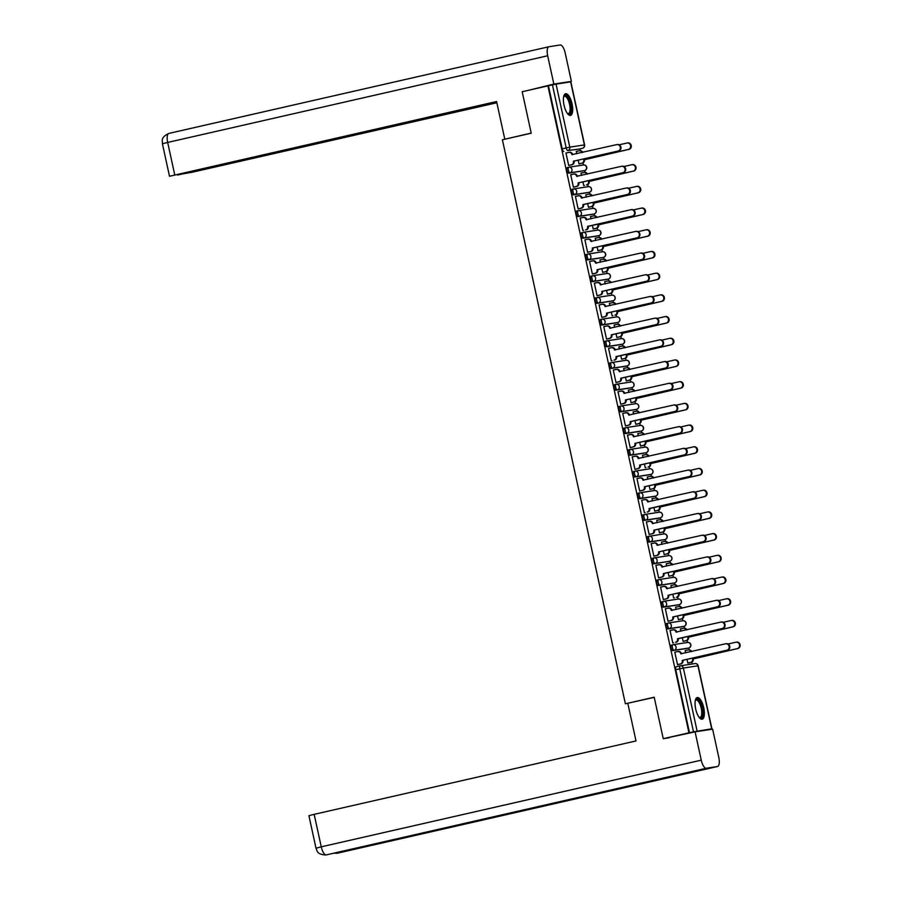 <?xml version="1.0" encoding="UTF-8"?>
<svg xmlns="http://www.w3.org/2000/svg" width="900" height="900" viewBox="0 0 900 900"><rect width="100%" height="100%" fill="white"/><g stroke="black" fill="none" stroke-linecap="round" stroke-linejoin="round"><path stroke-width="1.35" d="M671.411 645.064L671.434 645.064A2.846 1.046 77.2 0 0 671.411 645.064A2.846 1.046 77.2 0 0 671.006 648A2.846 1.046 77.2 0 0 672.649 650.621L674.066 650.306A2.846 1.046 -102.8 0 1 672.435 647.674A2.846 1.046 -102.8 0 1 672.829 644.738A2.846 1.046 -102.8 0 1 672.851 644.738A2.846 2.655 81.2 0 1 676.046 646.931A2.846 2.655 -98.8 0 1 674.066 650.306L688.669 648.045A2.846 2.655 -98.8 0 0 687.634 642.454A2.846 2.655 -98.8 0 0 687.454 642.488M666.675 623.363L666.697 623.351A2.846 1.046 77.2 0 0 666.675 623.363A2.846 1.046 77.2 0 0 666.281 626.299A2.846 1.046 77.2 0 0 667.913 628.92L669.341 628.594A2.846 1.046 -102.8 0 1 667.699 625.972A2.846 1.046 -102.8 0 1 668.092 623.036A2.846 1.046 -102.8 0 1 668.126 623.036A2.846 2.655 81.2 0 1 671.321 625.23A2.846 2.655 -98.8 0 1 669.341 628.594L683.944 626.344A2.846 1.046 -102.8 0 1 683.944 626.344A2.846 2.655 -98.8 0 0 682.898 620.752A2.846 2.655 -98.8 0 0 682.729 620.786M661.939 601.661L661.972 601.65A2.846 1.046 77.2 0 0 661.939 601.661A2.846 1.046 77.2 0 0 661.545 604.597A2.846 1.046 77.2 0 0 663.188 607.219L664.605 606.893A2.846 1.046 -102.8 0 1 662.962 604.271A2.846 1.046 -102.8 0 1 663.367 601.335A2.846 1.046 -102.8 0 1 663.39 601.324A2.846 2.655 81.2 0 1 666.585 603.518A2.846 2.655 -98.8 0 1 664.605 606.893L679.207 604.643A2.846 1.046 -102.8 0 1 679.207 604.643A2.846 2.655 -98.8 0 0 678.161 599.04A2.846 2.655 -98.8 0 0 677.992 599.074M657.214 579.949L657.236 579.949A2.846 1.046 77.2 0 0 657.214 579.949A2.846 1.046 77.2 0 0 656.809 582.885A2.846 1.046 77.2 0 0 658.451 585.518L659.869 585.191A2.846 1.046 -102.8 0 1 658.238 582.57A2.846 1.046 -102.8 0 1 658.631 579.634A2.846 1.046 -102.8 0 1 658.665 579.623A2.846 2.655 81.2 0 1 661.849 581.816A2.846 2.655 -98.8 0 1 659.869 585.191L674.471 582.941A2.846 1.046 -102.8 0 1 674.471 582.941A2.846 2.655 -98.8 0 0 673.436 577.339A2.846 2.655 -98.8 0 0 673.256 577.373M653.873 557.933L652.511 558.248A2.846 1.046 77.2 0 0 652.477 558.248A2.846 1.046 77.2 0 0 652.084 561.184A2.846 1.046 77.2 0 0 653.715 563.805L655.144 563.49A2.846 1.046 -102.8 0 1 653.501 560.858A2.846 1.046 -102.8 0 1 653.906 557.921A2.846 1.046 -102.8 0 1 653.929 557.921A2.846 2.655 81.2 0 1 657.124 560.115A2.846 2.655 -98.8 0 1 655.144 563.49L669.746 561.24A2.846 2.655 -98.8 0 0 668.7 555.637A2.846 2.655 -98.8 0 0 668.531 555.671M649.148 536.231L647.775 536.546A2.846 1.046 77.2 0 0 647.741 536.546A2.846 1.046 77.2 0 0 647.347 539.483A2.846 1.046 77.2 0 0 648.99 542.104L650.408 541.778A2.846 1.046 -102.8 0 1 648.765 539.156A2.846 1.046 -102.8 0 1 649.17 536.22A2.846 1.046 -102.8 0 1 649.192 536.22A2.846 2.655 81.2 0 1 652.387 538.414A2.846 2.655 -98.8 0 1 650.408 541.778L665.01 539.528A2.846 2.655 -98.8 0 0 663.964 533.936A2.846 2.655 -98.8 0 0 663.795 533.97M644.411 514.53L643.039 514.834A2.846 1.046 77.2 0 0 643.016 514.845A2.846 1.046 77.2 0 0 642.611 517.781A2.846 1.046 77.2 0 0 644.254 520.403L645.671 520.076A2.846 1.046 -102.8 0 1 644.04 517.455A2.846 1.046 -102.8 0 1 644.434 514.519A2.846 1.046 -102.8 0 1 644.467 514.507A2.846 2.655 81.2 0 1 647.651 516.701A2.846 2.655 -98.8 0 1 645.671 520.076L660.274 517.826A2.846 2.655 -98.8 0 0 659.239 512.224A2.846 2.655 -98.8 0 0 659.059 512.257M639.675 492.817L638.314 493.132A2.846 1.046 77.2 0 0 638.28 493.144A2.846 1.046 77.2 0 0 637.886 496.08A2.846 1.046 77.2 0 0 639.518 498.701L640.946 498.375A2.846 1.046 -102.8 0 1 639.304 495.754A2.846 1.046 -102.8 0 1 639.709 492.817A2.846 1.046 -102.8 0 1 639.731 492.806A2.846 2.655 81.2 0 1 642.926 495A2.846 2.655 -98.8 0 1 640.946 498.375L655.549 496.125A2.846 2.655 -98.8 0 0 654.502 490.522A2.846 2.655 -98.8 0 0 654.334 490.556M633.555 471.431L633.577 471.431A2.846 1.046 77.2 0 0 633.555 471.431A2.846 1.046 77.2 0 0 633.15 474.368A2.846 1.046 77.2 0 0 634.793 477L636.21 476.674A2.846 1.046 -102.8 0 1 634.579 474.053A2.846 1.046 -102.8 0 1 634.972 471.105A2.846 1.046 -102.8 0 1 634.995 471.105A2.846 2.655 81.2 0 1 638.19 473.299A2.846 2.655 -98.8 0 1 636.21 476.674L650.812 474.424A2.846 1.046 -102.8 0 1 650.812 474.424A2.846 2.655 -98.8 0 0 649.778 468.821A2.846 2.655 -98.8 0 0 649.597 468.855M630.214 449.415L628.841 449.73A2.846 1.046 77.2 0 0 628.819 449.73A2.846 1.046 77.2 0 0 628.425 452.666A2.846 1.046 77.2 0 0 630.056 455.287L631.485 454.961A2.846 1.046 -102.8 0 1 629.842 452.34A2.846 1.046 -102.8 0 1 630.236 449.404A2.846 1.046 -102.8 0 1 630.27 449.404A2.846 2.655 81.2 0 1 633.454 451.598A2.846 2.655 -98.8 0 1 631.485 454.961L646.076 452.711A2.846 1.046 -102.8 0 1 646.076 452.711A2.846 2.655 -98.8 0 0 645.041 447.12A2.846 2.655 -98.8 0 0 644.873 447.154M624.082 428.029L624.116 428.017A2.846 1.046 77.2 0 0 624.082 428.029A2.846 1.046 77.2 0 0 623.689 430.965A2.846 1.046 77.2 0 0 625.331 433.586L626.749 433.26A2.846 1.046 -102.8 0 1 625.106 430.639A2.846 1.046 -102.8 0 1 625.511 427.702A2.846 1.046 -102.8 0 1 625.534 427.702A2.846 2.655 81.2 0 1 628.729 429.896A2.846 2.655 -98.8 0 1 626.749 433.26L641.351 431.01A2.846 1.046 -102.8 0 1 641.351 431.01A2.846 2.655 -98.8 0 0 640.305 425.419A2.846 2.655 -98.8 0 0 640.136 425.441M619.357 406.327L619.38 406.316A2.846 1.046 77.2 0 0 619.357 406.327A2.846 1.046 77.2 0 0 618.952 409.264A2.846 1.046 77.2 0 0 620.595 411.885L622.012 411.559A2.846 1.046 -102.8 0 1 620.381 408.938A2.846 1.046 -102.8 0 1 620.775 406.001A2.846 1.046 -102.8 0 1 620.798 405.99A2.846 2.655 81.2 0 1 623.992 408.184A2.846 2.655 -98.8 0 1 622.012 411.559L636.615 409.309A2.846 2.655 -98.8 0 0 635.58 403.706A2.846 2.655 -98.8 0 0 635.4 403.74M616.016 384.3L614.644 384.615A2.846 1.046 77.2 0 0 614.621 384.615A2.846 1.046 77.2 0 0 614.227 387.551A2.846 1.046 77.2 0 0 615.859 390.184L617.288 389.858A2.846 1.046 -102.8 0 1 615.645 387.236A2.846 1.046 -102.8 0 1 616.039 384.3A2.846 1.046 -102.8 0 1 616.072 384.289A2.846 2.655 81.2 0 1 619.256 386.483A2.846 2.655 -98.8 0 1 617.288 389.858L631.89 387.608A2.846 1.046 -102.8 0 1 631.89 387.608A2.846 2.655 -98.8 0 0 630.844 382.005A2.846 2.655 -98.8 0 0 630.675 382.039M611.28 362.599L609.919 362.914A2.846 1.046 77.2 0 0 609.885 362.914A2.846 1.046 77.2 0 0 609.491 365.85A2.846 1.046 77.2 0 0 611.134 368.471L612.551 368.156A2.846 1.046 -102.8 0 1 610.909 365.524A2.846 1.046 -102.8 0 1 611.314 362.588A2.846 1.046 -102.8 0 1 611.336 362.588A2.846 2.655 81.2 0 1 614.531 364.781A2.846 2.655 -98.8 0 1 612.551 368.156L627.154 365.895A2.846 2.655 -98.8 0 0 626.107 360.304A2.846 2.655 -98.8 0 0 625.939 360.338M606.555 340.897L605.183 341.201A2.846 1.046 77.2 0 0 605.16 341.213A2.846 1.046 77.2 0 0 604.755 344.149A2.846 1.046 77.2 0 0 606.398 346.77L607.815 346.444A2.846 1.046 -102.8 0 1 606.184 343.822A2.846 1.046 -102.8 0 1 606.577 340.886A2.846 1.046 -102.8 0 1 606.6 340.886A2.846 2.655 81.2 0 1 609.795 343.08A2.846 2.655 -98.8 0 1 607.815 346.444L622.418 344.194A2.846 2.655 -98.8 0 0 621.383 338.603A2.846 2.655 -98.8 0 0 621.202 338.636M601.819 319.196L600.446 319.5A2.846 1.046 77.2 0 0 600.424 319.511A2.846 1.046 77.2 0 0 600.03 322.447A2.846 1.046 77.2 0 0 601.661 325.069L603.09 324.743A2.846 1.046 -102.8 0 1 601.447 322.121A2.846 1.046 -102.8 0 1 601.841 319.185A2.846 1.046 -102.8 0 1 601.875 319.174A2.846 2.655 81.2 0 1 605.07 321.368A2.846 2.655 -98.8 0 1 603.09 324.743L617.692 322.493A2.846 2.655 -98.8 0 0 616.646 316.89A2.846 2.655 -98.8 0 0 616.477 316.924M595.688 297.799L595.721 297.799A2.846 1.046 77.2 0 0 595.688 297.799A2.846 1.046 77.2 0 0 595.294 300.746A2.846 1.046 77.2 0 0 596.936 303.368L598.354 303.041A2.846 1.046 -102.8 0 1 596.711 300.42A2.846 1.046 -102.8 0 1 597.116 297.484A2.846 1.046 -102.8 0 1 597.139 297.473A2.846 2.655 81.2 0 1 600.334 299.666A2.846 2.655 -98.8 0 1 598.354 303.041L612.956 300.791A2.846 1.046 -102.8 0 1 612.956 300.791A2.846 2.655 -98.8 0 0 611.91 295.189A2.846 2.655 -98.8 0 0 611.741 295.223M590.962 276.097L590.985 276.097A2.846 1.046 77.2 0 0 590.962 276.097A2.846 1.046 77.2 0 0 590.558 279.034A2.846 1.046 77.2 0 0 592.2 281.655L593.617 281.34A2.846 1.046 -102.8 0 1 591.986 278.707A2.846 1.046 -102.8 0 1 592.38 275.771A2.846 1.046 -102.8 0 1 592.414 275.771A2.846 2.655 81.2 0 1 595.597 277.965A2.846 2.655 -98.8 0 1 593.617 281.34L608.22 279.09A2.846 2.655 -98.8 0 0 607.185 273.488A2.846 2.655 -98.8 0 0 607.005 273.521M586.226 254.396L586.26 254.396A2.846 1.046 77.2 0 0 586.226 254.396A2.846 1.046 77.2 0 0 585.832 257.332A2.846 1.046 77.2 0 0 587.464 259.954L588.893 259.627A2.846 1.046 -102.8 0 1 587.25 257.006A2.846 1.046 -102.8 0 1 587.655 254.07A2.846 1.046 -102.8 0 1 587.678 254.07A2.846 2.655 81.2 0 1 590.873 256.264A2.846 2.655 -98.8 0 1 588.893 259.627L603.495 257.377A2.846 1.046 -102.8 0 1 603.495 257.377A2.846 2.655 -98.8 0 0 602.449 251.786A2.846 2.655 -98.8 0 0 602.28 251.82M581.501 232.695L581.524 232.684A2.846 1.046 77.2 0 0 581.501 232.695A2.846 1.046 77.2 0 0 581.096 235.631A2.846 1.046 77.2 0 0 582.739 238.252L584.156 237.926A2.846 1.046 -102.8 0 1 582.514 235.305A2.846 1.046 -102.8 0 1 582.919 232.369A2.846 1.046 -102.8 0 1 582.941 232.369A2.846 2.655 81.2 0 1 586.136 234.551A2.846 2.655 -98.8 0 1 584.156 237.926L598.759 235.676A2.846 1.046 -102.8 0 1 598.759 235.676A2.846 2.655 -98.8 0 0 597.724 230.085A2.846 2.655 -98.8 0 0 597.544 230.107M578.16 210.667L576.788 210.982A2.846 1.046 77.2 0 0 576.765 210.994A2.846 1.046 77.2 0 0 576.36 213.93A2.846 1.046 77.2 0 0 578.002 216.551L579.431 216.225A2.846 1.046 -102.8 0 1 577.789 213.604A2.846 1.046 -102.8 0 1 578.183 210.667A2.846 1.046 -102.8 0 1 578.216 210.656A2.846 2.655 81.2 0 1 581.4 212.85A2.846 2.655 -98.8 0 1 579.431 216.225L594.023 213.975A2.846 2.655 -98.8 0 0 592.988 208.373A2.846 2.655 -98.8 0 0 592.819 208.406M573.424 188.966L572.062 189.281A2.846 1.046 77.2 0 0 572.029 189.281A2.846 1.046 77.2 0 0 571.635 192.218A2.846 1.046 77.2 0 0 573.266 194.85L574.695 194.524A2.846 1.046 -102.8 0 1 573.053 191.903A2.846 1.046 -102.8 0 1 573.457 188.966A2.846 1.046 -102.8 0 1 573.48 188.955A2.846 2.655 81.2 0 1 576.675 191.149A2.846 2.655 -98.8 0 1 574.695 194.524L589.298 192.274A2.846 2.655 -98.8 0 0 588.251 186.671A2.846 2.655 -98.8 0 0 588.082 186.705M568.699 167.265L567.326 167.58A2.846 1.046 77.2 0 0 567.304 167.58A2.846 1.046 77.2 0 0 566.899 170.516A2.846 1.046 77.2 0 0 568.541 173.138L569.959 172.822A2.846 1.046 -102.8 0 1 568.327 170.19A2.846 1.046 -102.8 0 1 568.721 167.254A2.846 1.046 -102.8 0 1 568.744 167.254A2.846 2.655 81.2 0 1 571.939 169.447A2.846 2.655 -98.8 0 1 569.959 172.822L584.561 170.561A2.846 2.655 -98.8 0 0 583.526 164.97A2.846 2.655 -98.8 0 0 583.346 165.004M572.074 103.95A11.115 4.061 77.2 0 0 565.582 93.735A11.115 4.061 77.2 0 0 564.03 105.188A11.115 4.061 77.2 0 0 570.521 115.403A11.115 4.061 77.2 0 0 572.074 103.95M703.732 707.76A11.115 4.061 77.2 0 0 697.23 697.545A11.115 4.061 77.2 0 0 695.678 708.998A11.115 4.061 77.2 0 0 702.18 719.212A11.115 4.061 77.2 0 0 703.732 707.76M692.246 663.986L691.841 662.085M689.175 649.856L688.77 648.023M687.555 642.465L687.105 640.384M684.439 628.144L684.045 626.321M682.83 620.764L682.369 618.683M679.702 606.442L679.309 604.62M678.094 599.051L677.644 596.981M674.977 584.741L674.572 582.919M673.369 577.35L672.908 575.269M670.241 563.04L669.847 561.206A2.846 1.046 -102.8 0 1 669.769 561.229A2.846 1.046 -102.8 0 1 669.746 561.24L653.715 563.805M668.633 555.649L668.183 553.567M665.505 541.327L665.111 539.505M663.896 533.947L663.446 531.866M660.78 519.626L660.375 517.804M659.171 512.235L658.71 510.165M656.044 497.925L655.65 496.103M654.435 490.534L653.985 488.452M651.319 476.224L650.914 474.401M649.699 468.832L649.249 466.751M646.582 454.511L646.189 452.689M644.974 447.131L644.512 445.05M641.846 432.81L641.452 430.988M640.238 425.43L639.788 423.349M637.121 411.109L636.716 409.286M635.501 403.718L635.051 401.636M632.385 389.407L631.991 387.585A2.846 1.046 -102.8 0 1 631.913 387.596A2.846 2.846 0 0 0 634.072 384.289A2.846 2.846 0 0 0 630.844 382.005L616.241 384.255A2.846 2.846 0 0 0 616.039 384.3L614.621 384.615M630.776 382.016L630.315 379.935M627.649 367.706L627.255 365.873M626.04 360.315L625.59 358.234M622.924 345.994L622.519 344.171M621.304 338.614L620.854 336.532M618.188 324.293L617.794 322.47M616.579 316.901L616.129 314.831M613.451 302.591L613.058 300.769M611.842 295.2L611.393 293.119M608.726 280.89L608.321 279.056M607.117 273.499L606.656 271.418M603.99 259.178L603.596 257.355M602.381 251.797L601.931 249.716M599.254 237.476L598.86 235.654M597.645 230.085L597.195 228.015M594.529 215.775L594.124 213.953M592.92 208.384L592.459 206.303M589.793 194.074L589.399 192.251M588.184 186.683L587.734 184.601M585.067 172.361L584.663 170.539M583.447 164.981L582.998 162.9M580.331 150.66L579.938 148.838M663.244 738.675L688.972 732.814L547.909 85.871L522.191 91.733L531.225 133.2L502.402 139.77L625.387 703.789L654.21 697.219L663.244 738.675L669.251 737.752M706.252 730.136L711.709 728.82L693.495 731.812L679.748 668.79A2.846 1.046 -102.8 0 1 680.141 665.854A2.846 1.046 -102.8 0 1 680.175 665.854A2.846 2.655 -98.8 0 1 680.344 665.82A2.846 2.846 0 0 0 680.141 665.854L676.136 666.765A2.846 1.046 -102.8 0 1 676.17 666.765L680.119 665.865M688.972 732.814L693.495 731.812M578.464 149.175A2.846 1.046 -102.8 0 1 578.43 149.186L567.81 150.525A2.846 1.046 -102.8 0 1 566.179 147.904L552.431 84.881L556.054 84.127L570.847 81.855L584.595 144.889L582.84 145.328M552.431 84.881L547.909 85.871M566.73 152.876L565.954 152.977L568.688 165.499L569.441 165.308M578.194 160.166L579.004 163.901L579.758 163.71M581.512 175.421L581.006 173.093L583.785 172.53A2.846 2.655 -98.8 0 1 586.822 174.218M571.466 174.578L570.701 174.735M571.466 174.555L570.69 174.679L573.424 187.2L574.178 187.009M582.919 181.879L583.74 185.614L584.494 185.422M586.249 197.134L585.742 194.794L588.521 194.231A2.846 2.655 -98.8 0 1 591.559 195.919M576.202 196.279L575.438 196.436M576.191 196.268L575.415 196.38L578.149 208.901L578.914 208.71M587.655 203.58L588.465 207.315L589.23 207.124M590.985 218.835L590.467 216.495L591.244 216.382L590.479 216.551M583.639 230.411L582.885 230.614L580.151 218.093L582.93 217.53A2.846 2.655 -98.8 0 1 583.11 217.496L583.774 217.395A2.846 2.655 81.2 0 1 586.8 219.623L586.834 219.78M592.391 225.281L593.201 229.016L593.955 228.825M595.71 240.536L595.204 238.196L597.982 237.645A2.846 2.655 -98.8 0 1 601.02 239.333M588.375 252.124L587.61 252.315L584.887 239.794L587.666 239.231A2.846 2.655 -98.8 0 1 587.835 239.197L588.51 239.096A2.846 2.655 81.2 0 1 591.525 241.324L591.559 241.481M597.116 246.982L597.938 250.718L598.691 250.526M600.716 259.808L599.951 259.954L600.446 262.238M600.705 259.785L599.94 259.909M592.335 273.949L595.102 273.319A2.846 2.655 -98.8 0 0 597.071 269.944L597.746 269.843A2.846 2.655 81.2 0 1 595.766 273.218L592.346 273.994L589.613 261.495L592.403 260.933A2.846 2.655 -98.8 0 1 592.571 260.91L593.246 260.798A2.846 2.655 81.2 0 1 596.261 263.025L596.295 263.194M592.346 274.016L593.1 273.825M601.852 268.684L602.663 272.43L603.428 272.227M605.441 281.509L604.676 281.666M605.441 281.486L604.665 281.61L605.183 283.95M597.06 295.65L599.827 295.02A2.846 2.655 -98.8 0 0 601.808 291.656L602.482 291.544A2.846 2.655 81.2 0 1 600.502 294.919L597.071 295.706L594.349 283.196L597.127 282.645A2.846 2.655 -98.8 0 1 597.308 282.611L597.971 282.51A2.846 2.655 81.2 0 1 600.998 284.726L601.031 284.895M597.082 295.718L597.836 295.526M606.589 290.396L607.399 294.131L608.153 293.94M609.908 305.651L609.401 303.311L610.178 303.188L609.413 303.368M599.861 304.796L599.096 304.954M599.85 304.785L599.085 304.897L601.808 317.419L602.572 317.228M611.314 312.098L612.135 315.832L612.889 315.641M614.644 327.353L614.137 325.012L616.916 324.461A2.846 2.655 -98.8 0 1 619.942 326.149M604.586 326.509L603.821 326.666M604.586 326.486L603.81 326.61L606.544 339.131L607.298 338.94M616.05 333.799L616.86 337.534L617.625 337.343M619.369 349.054L618.863 346.714L621.641 346.162A2.846 2.655 -98.8 0 1 624.679 347.85M612.034 360.641L611.28 360.832L608.546 348.311L611.325 347.749A2.846 2.655 -98.8 0 1 611.494 347.715L612.169 347.614A2.846 2.655 81.2 0 1 615.184 349.841L615.229 349.999M620.775 355.5L621.596 359.246L622.35 359.044M624.105 370.766L623.599 368.426L626.377 367.864A2.846 2.655 -98.8 0 1 629.415 369.551M614.059 369.911L616.061 369.461A2.846 2.655 -98.8 0 1 616.23 369.428L616.905 369.315A2.846 2.655 81.2 0 1 619.92 371.543L619.954 371.711M614.048 369.9L613.283 370.012L616.005 382.534L616.77 382.343M625.511 377.213L626.321 380.947L627.086 380.756M629.111 390.026L631.114 389.565A2.846 2.655 -98.8 0 1 634.14 391.252M629.1 390.004L628.324 390.127L628.841 392.468M620.73 404.179L623.486 403.537A2.846 2.655 -98.8 0 0 625.466 400.174L626.141 400.072A2.846 2.655 81.2 0 1 624.161 403.436L620.741 404.224L618.008 391.714L620.786 391.162A2.846 2.655 -98.8 0 1 620.966 391.129L621.63 391.027A2.846 2.655 81.2 0 1 624.656 393.255L624.69 393.412M620.741 404.235L621.495 404.044M630.248 398.914L631.058 402.649L631.822 402.457M633.836 411.728L633.071 411.885M633.836 411.716L633.06 411.829L633.566 414.169M626.231 425.745L625.477 425.947L622.744 413.426L625.523 412.864A2.846 2.655 -98.8 0 1 625.691 412.83L626.366 412.729A2.846 2.655 81.2 0 1 629.381 414.956L629.426 415.114M634.972 420.615L635.794 424.35L636.548 424.159M638.303 435.87L637.796 433.53L638.572 433.418L637.808 433.586M628.256 435.026L630.259 434.565A2.846 2.655 -98.8 0 1 630.428 434.531L631.102 434.43A2.846 2.655 81.2 0 1 634.117 436.657L634.151 436.815M628.245 435.004L627.48 435.127L630.202 447.649L630.967 447.457M639.709 442.316L640.519 446.051L641.284 445.86M643.309 455.141L645.311 454.68A2.846 2.655 -98.8 0 1 648.337 456.368M643.298 455.119L642.521 455.243L643.039 457.571M632.981 456.728L632.216 456.885M632.981 456.705L632.205 456.829L634.939 469.35L635.692 469.159M644.445 464.029L645.255 467.764L646.009 467.572M647.764 479.284L647.258 476.944L650.036 476.381A2.846 2.655 -98.8 0 1 653.074 478.069M639.653 490.984L642.42 490.354A2.846 2.655 -98.8 0 0 644.4 486.99L645.064 486.877A2.846 2.655 81.2 0 1 643.095 490.252L639.664 491.04L636.941 478.53L637.717 478.418L636.952 478.586M639.664 491.051L640.429 490.86M649.17 485.73L649.991 489.465L650.745 489.274M652.5 500.985L651.994 498.645L654.773 498.094A2.846 2.655 -98.8 0 1 657.81 499.77M645.154 512.561L644.4 512.764L641.666 500.231L644.456 499.68A2.846 2.655 -98.8 0 1 644.625 499.646L645.3 499.545A2.846 2.655 81.2 0 1 648.315 501.772L648.349 501.93M653.906 507.431L654.716 511.166L655.481 510.975M657.236 522.686L656.719 520.346L659.498 519.795A2.846 2.655 -98.8 0 1 662.535 521.483M649.89 534.274L649.136 534.465L646.403 521.944L649.181 521.381A2.846 2.655 -98.8 0 1 649.361 521.347L650.025 521.246A2.846 2.655 81.2 0 1 653.051 523.474L653.085 523.631M658.643 529.132L659.452 532.868L660.206 532.676M662.231 541.957L661.466 542.104L661.961 544.387M662.231 541.935L661.455 542.059M651.915 543.544L653.918 543.082A2.846 2.655 -98.8 0 1 654.086 543.049L654.761 542.947A2.846 2.655 81.2 0 1 657.776 545.175L657.81 545.332M651.904 543.521L651.139 543.645L653.861 556.166L654.626 555.975M663.367 550.834L664.189 554.58L664.942 554.377M666.967 563.659L666.202 563.816M666.956 563.636L666.191 563.76L666.697 566.1M658.586 577.8L661.354 577.17A2.846 2.655 -98.8 0 0 663.322 573.806L663.998 573.694A2.846 2.655 81.2 0 1 662.018 577.069L658.597 577.856L655.864 565.346L658.654 564.795A2.846 2.655 -98.8 0 1 658.822 564.761L659.498 564.66A2.846 2.655 81.2 0 1 662.512 566.876L662.546 567.045M658.597 577.867L659.351 577.676M668.104 572.546L668.914 576.281L669.679 576.09M671.434 587.801L670.916 585.461L671.692 585.337L670.928 585.518M661.376 586.946L660.611 587.104M661.376 586.935L660.6 587.048L663.334 599.569L664.087 599.377M672.829 594.248L673.65 597.982L674.404 597.791M676.159 609.502L675.653 607.163L678.431 606.611A2.846 2.655 -98.8 0 1 681.469 608.299M666.113 608.659L665.347 608.805M666.101 608.636L665.336 608.76L668.059 621.281L668.824 621.09M677.565 615.949L678.386 619.684L679.14 619.492M681.165 628.774L683.168 628.312A2.846 2.655 -98.8 0 1 686.194 630M681.154 628.751L680.377 628.864L680.895 631.204M673.549 642.791L672.795 642.982L670.061 630.461L670.837 630.337L670.072 630.518M682.301 637.65L683.111 641.385L683.876 641.194M685.62 652.916L685.114 650.576L687.893 650.014A2.846 2.655 -98.8 0 1 690.93 651.701M678.285 664.492L677.531 664.684L674.798 652.163L677.576 651.611A2.846 2.655 -98.8 0 1 677.745 651.577L678.42 651.465A2.846 2.655 81.2 0 1 681.435 653.692L681.48 653.861M687.308 648.36A2.846 1.046 77.2 0 1 687.274 648.371A2.846 1.046 77.2 0 0 687.274 648.371L672.649 650.621M682.571 626.659A2.846 1.046 77.2 0 1 682.549 626.67A2.846 1.046 77.2 0 0 682.549 626.67L667.913 628.92M679.264 604.631A2.846 1.046 -102.8 0 1 679.23 604.643L677.79 604.969A2.846 1.046 77.2 0 0 677.835 604.957A2.846 1.046 77.2 0 0 677.812 604.957L663.188 607.219M673.054 583.268L673.076 583.256A2.846 1.046 77.2 0 0 673.11 583.256A2.846 1.046 77.2 0 1 673.054 583.268L658.451 585.518M663.592 539.854L665.01 539.528A2.846 1.046 -102.8 0 0 665.033 539.528L663.615 539.854A2.846 1.046 77.2 0 0 663.637 539.842A2.846 1.046 77.2 0 1 663.592 539.854L648.99 542.104M658.913 518.141A2.846 1.046 77.2 0 1 658.879 518.141A2.846 1.046 77.2 0 1 658.856 518.153L644.254 520.403M654.176 496.44A2.846 1.046 77.2 0 1 654.154 496.44A2.846 1.046 77.2 0 0 654.154 496.44L639.518 498.701M649.44 474.728A2.846 1.046 77.2 0 1 649.418 474.739A2.846 1.046 77.2 0 0 649.418 474.739L634.793 477M644.715 453.026A2.846 1.046 77.2 0 1 644.681 453.037A2.846 1.046 77.2 0 0 644.681 453.037L630.056 455.287M639.923 431.336L639.956 431.336A2.846 1.046 77.2 0 0 639.979 431.325A2.846 1.046 77.2 0 1 639.923 431.336L625.331 433.586M635.197 409.635L636.615 409.309A2.846 1.046 -102.8 0 0 636.649 409.298L635.22 409.624A2.846 1.046 77.2 0 0 635.242 409.624A2.846 1.046 77.2 0 1 635.197 409.635L620.595 411.885M630.461 387.934L630.484 387.923A2.846 1.046 77.2 0 0 630.518 387.911A2.846 1.046 77.2 0 1 630.461 387.934L615.859 390.184M625.781 366.21A2.846 1.046 77.2 0 1 625.759 366.221A2.846 1.046 77.2 0 1 625.725 366.221L611.134 368.471M621.056 344.509A2.846 1.046 77.2 0 1 621.023 344.52A2.846 1.046 77.2 0 0 621.023 344.52L606.398 346.77M616.32 322.808A2.846 1.046 77.2 0 1 616.298 322.808A2.846 1.046 77.2 0 0 616.298 322.808L601.661 325.069M611.584 301.106A2.846 1.046 77.2 0 1 611.561 301.106A2.846 1.046 77.2 0 0 611.561 301.106L596.936 303.368M606.859 279.394A2.846 1.046 77.2 0 1 606.825 279.405A2.846 1.046 77.2 0 0 606.825 279.405L592.2 281.655M602.066 257.704L602.1 257.704A2.846 1.046 77.2 0 0 602.123 257.692A2.846 1.046 77.2 0 1 602.066 257.704L587.464 259.954M597.341 236.002L597.364 235.991A2.846 1.046 77.2 0 0 597.386 235.991A2.846 1.046 77.2 0 1 597.341 236.002L582.739 238.252M592.605 214.301L594.023 213.975A2.846 1.046 -102.8 0 0 594.056 213.964L592.627 214.29A2.846 1.046 77.2 0 0 592.661 214.29A2.846 1.046 77.2 0 1 592.605 214.301L578.002 216.551M587.869 192.589L589.298 192.274A2.846 1.046 -102.8 0 0 589.32 192.263L587.903 192.589A2.846 1.046 77.2 0 0 587.925 192.578A2.846 1.046 77.2 0 1 587.869 192.589L573.266 194.85M583.189 170.876A2.846 1.046 77.2 0 1 583.166 170.888A2.846 1.046 77.2 0 0 583.166 170.888L568.541 173.138M654.232 697.365L625.387 703.789M576.788 153.72L576.27 151.38L577.046 151.268L576.281 151.436M566.73 152.854L568.733 152.415A2.846 2.655 -98.8 0 1 568.913 152.381L569.576 152.28A2.846 2.655 81.2 0 1 572.602 154.507L572.636 154.665M687.026 659.363L687.847 663.097L688.601 662.906M668.317 561.555A2.846 1.046 77.2 0 0 668.351 561.555A2.846 1.046 77.2 0 0 668.374 561.544L669.769 561.229A2.846 2.846 0 0 0 671.929 557.921A2.846 2.846 0 0 0 668.7 555.637L654.097 557.887A2.846 2.846 0 0 0 653.906 557.921L652.477 558.248M689.479 732.735L675.742 669.701A2.846 1.046 -102.8 0 1 676.136 666.765M582.446 148.264A2.846 2.846 0 0 0 584.595 144.889L584.393 144.9A2.846 2.655 81.2 0 1 582.413 148.275A2.846 1.046 -102.8 0 0 582.446 148.264A2.846 1.046 -102.8 0 1 582.446 148.264L578.43 149.186A2.846 1.046 -102.8 0 1 578.408 149.186L567.81 150.525A2.846 2.655 81.2 0 0 569.79 147.15L584.393 144.9L570.656 81.877M548.426 85.793L562.174 148.815A2.846 1.046 77.2 0 0 563.805 151.436M568.676 165.431L571.433 164.801A2.846 2.655 -98.8 0 0 573.413 161.426L574.087 161.325A2.846 2.655 81.2 0 1 572.108 164.7L568.688 165.476M617.242 144.551A3.274 3.049 81.2 0 1 620.933 147.172A3.274 3.049 81.2 0 1 618.637 150.941L574.043 161.111M573.368 161.224L617.962 151.054A3.274 3.049 -98.8 0 0 616.77 144.607A3.274 3.049 -98.8 0 0 616.567 144.653L571.928 154.609A2.846 2.655 -98.8 0 0 568.913 152.381M578.992 163.845L581.76 163.215A2.846 2.655 -98.8 0 0 583.729 159.84L628.279 149.456A3.274 3.049 -98.8 0 0 627.086 143.021A3.274 3.049 -98.8 0 0 626.884 143.055L619.211 144.81M582.086 152.516A2.846 2.655 -98.8 0 0 579.06 150.829L576.293 151.459M579.724 150.727A2.846 2.655 81.2 0 1 582.739 152.37M627.559 142.954A3.274 3.049 81.2 0 1 631.249 145.586A3.274 3.049 81.2 0 1 628.954 149.355L584.404 159.739A2.846 2.655 81.2 0 1 582.424 163.102L581.76 163.215M579.004 163.89L582.424 163.102M584.359 159.525L583.684 159.626M573.401 187.132L576.169 186.502A2.846 2.655 -98.8 0 0 578.149 183.127L578.812 183.026A2.846 2.655 81.2 0 1 576.844 186.401L573.413 187.178M574.144 174.015A2.846 2.655 81.2 0 1 577.327 176.209L577.361 176.377M621.967 166.252A3.274 3.049 81.2 0 1 625.658 168.874A3.274 3.049 81.2 0 1 623.363 172.654L578.768 182.824M578.104 182.925L622.699 172.755A3.274 3.049 -98.8 0 0 621.495 166.32A3.274 3.049 -98.8 0 0 621.304 166.354L576.664 176.31A2.846 2.655 -98.8 0 0 573.469 174.127L570.701 174.757M578.137 208.834L580.905 208.204A2.846 2.655 -98.8 0 0 582.885 204.84L583.549 204.727A2.846 2.655 81.2 0 1 581.569 208.102L578.149 208.89M578.869 195.727A2.846 2.655 81.2 0 1 582.064 197.91L582.097 198.079M626.704 187.954A3.274 3.049 81.2 0 1 630.394 190.586A3.274 3.049 81.2 0 1 628.099 194.355L583.504 204.525M582.829 204.626L627.424 194.456A3.274 3.049 -98.8 0 0 626.231 188.021A3.274 3.049 -98.8 0 0 626.029 188.055L581.389 198.023A2.846 2.655 -98.8 0 0 578.205 195.829L575.438 196.459M531.202 133.065L506.678 138.791M504.776 139.084L496.586 101.52L169.493 176.265L496.699 102.015M548.82 46.766L168.975 133.391A8.764 3.206 77.2 0 0 168.896 133.403L548.899 46.744A8.764 3.206 77.2 0 1 548.977 46.721L560.171 45A8.764 3.206 77.2 0 1 565.211 53.066L571.387 81.383L566.19 82.564M548.899 46.744A8.764 3.206 77.2 0 0 547.673 55.766L553.849 84.082L571.387 81.383M177.536 174.791L192.296 172.215L496.856 102.758M177.593 175.05L496.755 102.274M553.849 84.082L528.03 90.405M627.817 703.384L636.008 740.947L314.168 814.342L321.255 846.832L701.258 760.174L695.081 731.857L663.322 738.664M701.258 760.174A8.764 3.206 77.2 0 0 706.298 768.24L628.74 785.925L639.934 784.204L717.491 766.508L706.298 768.24M717.491 766.508A8.764 3.206 77.2 0 0 717.57 766.496A8.764 3.206 77.2 0 0 718.796 757.462L712.62 729.158L695.081 731.857M316.001 848.183C317.261 849.982 315.889 854.347 325.766 855L326.284 854.899A8.764 3.206 77.2 0 1 321.255 846.832L316.001 848.183L308.914 815.692L314.168 814.342M336.105 852.66A8.764 3.206 77.2 0 0 337.489 853.178L333.866 853.178M563.681 96.547A9.619 3.521 -102.8 0 1 563.704 96.491A9.619 3.521 -102.8 0 1 564.975 95.411A9.619 3.521 -102.8 0 1 570.499 104.265A9.619 3.521 -102.8 0 1 569.07 114.199A9.619 3.521 -102.8 0 1 567.641 113.726A9.619 3.521 -102.8 0 1 567.585 113.692M567.45 113.513A8.899 3.251 77.2 0 0 568.271 113.647A8.899 3.251 77.2 0 0 568.35 113.625A8.899 3.251 77.2 0 0 569.576 104.344A8.899 3.251 77.2 0 0 564.48 96.255A8.899 3.251 77.2 0 0 564.39 96.266A8.899 3.251 77.2 0 0 563.636 96.761M569.88 115.403A11.036 4.039 77.2 0 0 570.96 103.905A11.036 4.039 77.2 0 0 564.998 94.005M695.329 700.357A9.619 3.521 -102.8 0 1 695.363 700.301A9.619 3.521 -102.8 0 1 696.623 699.221A9.619 3.521 -102.8 0 1 702.158 708.075A9.619 3.521 -102.8 0 1 700.717 718.009A9.619 3.521 -102.8 0 1 699.289 717.536A9.619 3.521 -102.8 0 1 699.232 717.502M699.109 717.322A8.899 3.251 77.2 0 0 699.919 717.457A8.899 3.251 77.2 0 0 700.009 717.435A8.899 3.251 77.2 0 0 701.224 708.154A8.899 3.251 77.2 0 0 696.127 700.065A8.899 3.251 77.2 0 0 696.049 700.076A8.899 3.251 77.2 0 0 695.284 700.571M701.528 719.224A11.036 4.039 77.2 0 0 702.607 707.715A11.036 4.039 77.2 0 0 696.656 697.815M632.284 164.655A3.274 3.049 81.2 0 1 635.985 167.287A3.274 3.049 81.2 0 1 633.679 171.056L589.14 181.44A2.846 2.655 81.2 0 1 587.16 184.815L586.485 184.916A2.846 2.655 -98.8 0 0 588.465 181.541L633.015 171.169A3.274 3.049 -98.8 0 0 631.811 164.722A3.274 3.049 -98.8 0 0 631.62 164.768L623.947 166.511M584.46 172.429A2.846 2.655 81.2 0 1 587.475 174.071M589.095 181.226L588.42 181.328M588.454 207.248L591.221 206.618A2.846 2.655 -98.8 0 0 593.201 203.243L637.74 192.87A3.274 3.049 -98.8 0 0 636.548 186.435A3.274 3.049 -98.8 0 0 636.345 186.469L628.684 188.213M589.196 194.13A2.846 2.655 81.2 0 1 592.2 195.773M637.02 186.368A3.274 3.049 81.2 0 1 640.71 188.989A3.274 3.049 81.2 0 1 638.415 192.769L593.865 203.141A2.846 2.655 81.2 0 1 591.896 206.516L591.221 206.618M588.465 207.292L591.896 206.516M593.82 202.939L593.156 203.04M587.565 226.328L588.285 226.44A2.846 2.655 81.2 0 1 586.305 229.804L585.63 229.916A2.846 2.655 -98.8 0 0 587.61 226.541L632.16 216.157A3.274 3.049 -98.8 0 0 630.956 209.722A3.274 3.049 -98.8 0 0 630.765 209.756L586.125 219.724A2.846 2.655 -98.8 0 0 583.11 217.496M631.429 209.655A3.274 3.049 81.2 0 1 635.13 212.287A3.274 3.049 81.2 0 1 632.824 216.056L588.24 226.226M587.599 252.248L590.366 251.618A2.846 2.655 -98.8 0 0 592.346 248.243L593.01 248.141A2.846 2.655 81.2 0 1 591.041 251.516L587.61 252.292M636.165 231.368A3.274 3.049 81.2 0 1 639.855 233.989A3.274 3.049 81.2 0 1 637.56 237.757L592.965 247.928M592.301 248.04L636.896 237.87A3.274 3.049 -98.8 0 0 635.692 231.424A3.274 3.049 -98.8 0 0 635.49 231.469L590.861 241.425A2.846 2.655 -98.8 0 0 587.835 239.197M640.901 253.069A3.274 3.049 81.2 0 1 644.591 255.69A3.274 3.049 81.2 0 1 642.296 259.47L597.701 269.64M597.026 269.741L641.621 259.571A3.274 3.049 -98.8 0 0 640.429 253.136A3.274 3.049 -98.8 0 0 640.226 253.17L595.586 263.126A2.846 2.655 -98.8 0 0 592.571 260.91M593.19 228.949L595.957 228.319A2.846 2.655 -98.8 0 0 597.926 224.944L642.476 214.571A3.274 3.049 -98.8 0 0 641.284 208.136A3.274 3.049 -98.8 0 0 641.081 208.17L633.409 209.925M596.284 217.62A2.846 2.655 -98.8 0 0 593.258 215.944L590.49 216.574M593.921 215.831A2.846 2.655 81.2 0 1 596.936 217.474M641.756 208.069A3.274 3.049 81.2 0 1 645.446 210.701A3.274 3.049 81.2 0 1 643.151 214.47L598.601 224.843A2.846 2.655 81.2 0 1 596.621 228.218L595.957 228.319M593.201 228.994L596.621 228.218M598.556 224.64L597.881 224.741M597.915 250.661L600.683 250.02A2.846 2.655 -98.8 0 0 602.663 246.656L647.212 236.273A3.274 3.049 -98.8 0 0 646.009 229.838A3.274 3.049 -98.8 0 0 645.817 229.871L638.145 231.626M598.658 237.544A2.846 2.655 81.2 0 1 601.673 239.175M646.481 229.77A3.274 3.049 81.2 0 1 650.171 232.403A3.274 3.049 81.2 0 1 647.876 236.171L603.337 246.555A2.846 2.655 81.2 0 1 601.357 249.919L600.683 250.02M597.926 250.706L601.357 249.919M603.293 246.341L602.617 246.442M602.651 272.363L605.419 271.733A2.846 2.655 -98.8 0 0 607.399 268.358L651.938 257.974A3.274 3.049 -98.8 0 0 650.745 251.539A3.274 3.049 -98.8 0 0 650.543 251.584L642.881 253.328M605.745 261.034A2.846 2.655 -98.8 0 0 602.719 259.346L599.951 259.976M603.383 259.245A2.846 2.655 81.2 0 1 606.398 260.887M651.217 251.471A3.274 3.049 81.2 0 1 654.908 254.104A3.274 3.049 81.2 0 1 652.613 257.873L608.062 268.256A2.846 2.655 81.2 0 1 606.082 271.62L605.419 271.733M602.663 272.407L606.082 271.62M608.018 268.043L607.354 268.144M645.626 274.77A3.274 3.049 81.2 0 1 649.327 277.403A3.274 3.049 81.2 0 1 647.021 281.171L602.438 291.341M601.762 291.442L646.357 281.273A3.274 3.049 -98.8 0 0 645.154 274.838A3.274 3.049 -98.8 0 0 644.962 274.871L600.322 284.839A2.846 2.655 -98.8 0 0 597.308 282.611M607.387 294.064L610.144 293.434A2.846 2.655 -98.8 0 0 612.124 290.059L656.674 279.686A3.274 3.049 -98.8 0 0 655.481 273.24A3.274 3.049 -98.8 0 0 655.279 273.285L647.606 275.029M610.481 282.735A2.846 2.655 -98.8 0 0 607.444 281.048L604.688 281.678M608.119 280.946A2.846 2.655 81.2 0 1 611.134 282.589M655.954 273.184A3.274 3.049 81.2 0 1 659.644 275.805A3.274 3.049 81.2 0 1 657.349 279.574L612.799 289.957A2.846 2.655 81.2 0 1 610.819 293.332L610.144 293.434M607.399 294.109L610.819 293.332M612.754 289.744L612.079 289.856M601.796 317.363L604.564 316.733A2.846 2.655 -98.8 0 0 606.544 313.358L607.207 313.256A2.846 2.655 81.2 0 1 605.227 316.62L601.808 317.407M602.528 304.245A2.846 2.655 81.2 0 1 605.722 306.439L605.756 306.596M650.363 296.471A3.274 3.049 81.2 0 1 654.053 299.104A3.274 3.049 81.2 0 1 651.758 302.873L607.163 313.043M606.499 313.144L651.082 302.974A3.274 3.049 -98.8 0 0 649.89 296.539A3.274 3.049 -98.8 0 0 649.688 296.572L605.059 306.54A2.846 2.655 -98.8 0 0 601.864 304.346L599.096 304.976M660.679 294.885A3.274 3.049 81.2 0 1 664.369 297.506A3.274 3.049 81.2 0 1 662.074 301.286L617.535 311.659A2.846 2.655 81.2 0 1 615.555 315.034L614.88 315.135A2.846 2.655 -98.8 0 0 616.86 311.76L661.41 301.387A3.274 3.049 -98.8 0 0 660.206 294.952A3.274 3.049 -98.8 0 0 660.015 294.986L652.342 296.73M615.217 304.436A2.846 2.655 -98.8 0 0 612.18 302.749L609.413 303.39M612.855 302.647A2.846 2.655 81.2 0 1 615.87 304.29M617.49 311.456L616.815 311.558M606.533 339.064L609.289 338.434A2.846 2.655 -98.8 0 0 611.269 335.059L611.944 334.957A2.846 2.655 81.2 0 1 609.964 338.332L606.544 339.109M607.264 325.946A2.846 2.655 81.2 0 1 610.459 328.14L610.492 328.298M655.099 318.173A3.274 3.049 81.2 0 1 658.789 320.805A3.274 3.049 81.2 0 1 656.494 324.574L611.899 334.744M611.224 334.845L655.819 324.686A3.274 3.049 -98.8 0 0 654.626 318.24A3.274 3.049 -98.8 0 0 654.424 318.285L609.784 328.241A2.846 2.655 -98.8 0 0 606.6 326.048L603.832 326.678M616.849 337.466L619.616 336.836A2.846 2.655 -98.8 0 0 621.596 333.473L666.135 323.089A3.274 3.049 -98.8 0 0 664.942 316.654A3.274 3.049 -98.8 0 0 664.74 316.688L657.079 318.442M617.58 324.36A2.846 2.655 81.2 0 1 620.595 325.991M665.415 316.586A3.274 3.049 81.2 0 1 669.105 319.219A3.274 3.049 81.2 0 1 666.81 322.988L622.26 333.36A2.846 2.655 81.2 0 1 620.28 336.735L619.616 336.836M616.86 337.522L620.28 336.735M622.215 333.157L621.551 333.259M615.96 356.558L616.68 356.659A2.846 2.655 81.2 0 1 614.7 360.034L614.025 360.135A2.846 2.655 -98.8 0 0 616.005 356.76L660.555 346.387A3.274 3.049 -98.8 0 0 659.351 339.941A3.274 3.049 -98.8 0 0 659.16 339.986L614.52 349.942A2.846 2.655 -98.8 0 0 611.494 347.715M659.824 339.885A3.274 3.049 81.2 0 1 663.514 342.506A3.274 3.049 81.2 0 1 661.219 346.286L616.635 356.456M621.585 359.179L624.341 358.549A2.846 2.655 -98.8 0 0 626.321 355.174L670.871 344.79A3.274 3.049 -98.8 0 0 669.679 338.355A3.274 3.049 -98.8 0 0 669.476 338.389L661.804 340.144M622.316 346.061A2.846 2.655 81.2 0 1 625.331 347.704M670.151 338.287A3.274 3.049 81.2 0 1 673.841 340.92A3.274 3.049 81.2 0 1 671.546 344.689L626.996 355.072A2.846 2.655 81.2 0 1 625.016 358.436L624.341 358.549M621.585 359.224L625.016 358.436M626.951 354.859L626.276 354.96M615.994 382.466L618.761 381.836A2.846 2.655 -98.8 0 0 620.741 378.461L621.405 378.36A2.846 2.655 81.2 0 1 619.425 381.735L616.005 382.511M664.56 361.586A3.274 3.049 81.2 0 1 668.25 364.219A3.274 3.049 81.2 0 1 665.955 367.988L621.36 378.157M620.696 378.259L665.28 368.089A3.274 3.049 -98.8 0 0 664.087 361.654A3.274 3.049 -98.8 0 0 663.885 361.688L619.256 371.655A2.846 2.655 -98.8 0 0 616.23 369.428M669.296 383.287A3.274 3.049 81.2 0 1 672.986 385.92A3.274 3.049 81.2 0 1 670.691 389.689L626.096 399.859M625.421 399.96L670.016 389.79A3.274 3.049 -98.8 0 0 668.824 383.355A3.274 3.049 -98.8 0 0 668.621 383.389L623.981 393.356A2.846 2.655 -98.8 0 0 620.966 391.129M625.455 425.88L628.222 425.25A2.846 2.655 -98.8 0 0 630.202 421.875L630.877 421.774A2.846 2.655 81.2 0 1 628.898 425.137L625.466 425.925M674.021 404.989A3.274 3.049 81.2 0 1 677.711 407.621A3.274 3.049 81.2 0 1 675.416 411.39L630.821 421.56M630.158 421.661L674.752 411.491A3.274 3.049 -98.8 0 0 673.549 405.056A3.274 3.049 -98.8 0 0 673.357 405.101L628.717 415.058A2.846 2.655 -98.8 0 0 625.691 412.83M630.191 447.581L632.959 446.951A2.846 2.655 -98.8 0 0 634.939 443.576L635.602 443.475A2.846 2.655 81.2 0 1 633.623 446.85L630.202 447.626M678.758 426.701A3.274 3.049 81.2 0 1 682.447 429.322A3.274 3.049 81.2 0 1 680.153 433.091L635.558 443.261M634.894 443.374L679.477 433.204A3.274 3.049 -98.8 0 0 678.285 426.757A3.274 3.049 -98.8 0 0 678.082 426.803L633.442 436.759A2.846 2.655 -98.8 0 0 630.428 434.531M634.928 469.282L637.684 468.652A2.846 2.655 -98.8 0 0 639.664 465.277L640.339 465.176A2.846 2.655 81.2 0 1 638.359 468.551L634.928 469.327M635.659 456.165A2.846 2.655 81.2 0 1 638.854 458.359L638.887 458.527M683.482 448.402A3.274 3.049 81.2 0 1 687.184 451.024A3.274 3.049 81.2 0 1 684.889 454.804L640.294 464.974M639.619 465.075L684.214 454.905A3.274 3.049 -98.8 0 0 683.021 448.47A3.274 3.049 -98.8 0 0 682.819 448.504L638.179 458.46A2.846 2.655 -98.8 0 0 634.984 456.266L632.227 456.907M640.395 477.877A2.846 2.655 81.2 0 1 643.579 480.06L643.613 480.229M688.219 470.104A3.274 3.049 81.2 0 1 691.909 472.736A3.274 3.049 81.2 0 1 689.614 476.505L645.019 486.675M644.355 486.776L688.95 476.606A3.274 3.049 -98.8 0 0 687.746 470.171A3.274 3.049 -98.8 0 0 687.555 470.205L642.915 480.173A2.846 2.655 -98.8 0 0 639.72 477.979L636.952 478.609M626.31 380.88L629.077 380.25A2.846 2.655 -98.8 0 0 631.058 376.875L675.607 366.502A3.274 3.049 -98.8 0 0 674.404 360.056A3.274 3.049 -98.8 0 0 674.212 360.101L666.54 361.845M627.053 367.762A2.846 2.655 81.2 0 1 630.067 369.405M674.876 360A3.274 3.049 81.2 0 1 678.566 362.621A3.274 3.049 81.2 0 1 676.271 366.39L631.721 376.774A2.846 2.655 81.2 0 1 629.752 380.149L629.077 380.25M626.321 380.925L629.752 380.149M631.676 376.56L631.012 376.673M631.046 402.581L633.814 401.951A2.846 2.655 -98.8 0 0 635.783 398.576L680.332 388.204A3.274 3.049 -98.8 0 0 679.14 381.769A3.274 3.049 -98.8 0 0 678.938 381.803L671.276 383.546M631.778 389.464A2.846 2.655 81.2 0 1 634.793 391.106M679.613 381.701A3.274 3.049 81.2 0 1 683.303 384.322A3.274 3.049 81.2 0 1 681.008 388.103L636.457 398.475A2.846 2.655 81.2 0 1 634.477 401.85L633.814 401.951M631.058 402.626L634.477 401.85M636.413 398.272L635.738 398.374M635.771 424.282L638.539 423.652A2.846 2.655 -98.8 0 0 640.519 420.289L685.069 409.905A3.274 3.049 -98.8 0 0 683.865 403.47A3.274 3.049 -98.8 0 0 683.674 403.504L676.001 405.259M638.876 412.954A2.846 2.655 -98.8 0 0 635.839 411.277L633.082 411.907M636.514 411.165A2.846 2.655 81.2 0 1 639.529 412.808M684.337 403.402A3.274 3.049 81.2 0 1 688.039 406.035A3.274 3.049 81.2 0 1 685.732 409.804L641.194 420.176A2.846 2.655 81.2 0 1 639.214 423.551L638.539 423.652M635.783 424.339L639.214 423.551M641.149 419.974L640.474 420.075M640.508 445.995L643.275 445.365A2.846 2.655 -98.8 0 0 645.255 441.99L689.794 431.606A3.274 3.049 -98.8 0 0 688.601 425.171A3.274 3.049 -98.8 0 0 688.399 425.205L680.738 426.96M643.613 434.666A2.846 2.655 -98.8 0 0 640.575 432.979L637.808 433.609M641.25 432.877A2.846 2.655 81.2 0 1 644.265 434.509M689.074 425.104A3.274 3.049 81.2 0 1 692.764 427.736A3.274 3.049 81.2 0 1 690.469 431.505L645.919 441.889A2.846 2.655 81.2 0 1 643.95 445.252L643.275 445.365M640.519 446.04L643.95 445.252M645.874 441.675L645.21 441.776M693.81 446.805A3.274 3.049 81.2 0 1 697.5 449.438A3.274 3.049 81.2 0 1 695.205 453.206L650.655 463.59A2.846 2.655 81.2 0 1 648.675 466.965L648.011 467.066A2.846 2.655 -98.8 0 0 649.98 463.691L694.53 453.308A3.274 3.049 -98.8 0 0 693.337 446.873A3.274 3.049 -98.8 0 0 693.135 446.918L685.462 448.661M645.975 454.579A2.846 2.655 81.2 0 1 648.99 456.221M650.61 463.376L649.935 463.478M649.969 489.397L652.736 488.767A2.846 2.655 -98.8 0 0 654.716 485.392L699.266 475.02A3.274 3.049 -98.8 0 0 698.062 468.574A3.274 3.049 -98.8 0 0 697.871 468.619L690.199 470.363M650.711 476.28A2.846 2.655 81.2 0 1 653.726 477.923M698.535 468.517A3.274 3.049 81.2 0 1 702.236 471.139A3.274 3.049 81.2 0 1 699.93 474.919L655.391 485.291A2.846 2.655 81.2 0 1 653.411 488.666L652.736 488.767M649.98 489.442L653.411 488.666M655.346 485.077L654.671 485.19M649.08 508.478L649.8 508.59A2.846 2.655 81.2 0 1 647.82 511.954L647.156 512.066A2.846 2.655 -98.8 0 0 649.125 508.691L693.675 498.308A3.274 3.049 -98.8 0 0 692.482 491.873A3.274 3.049 -98.8 0 0 692.28 491.906L647.64 501.874A2.846 2.655 -98.8 0 0 644.625 499.646M692.955 491.805A3.274 3.049 81.2 0 1 696.645 494.438A3.274 3.049 81.2 0 1 694.35 498.206L649.755 508.376M654.705 511.099L657.472 510.469A2.846 2.655 -98.8 0 0 659.452 507.094L703.991 496.721A3.274 3.049 -98.8 0 0 702.799 490.286A3.274 3.049 -98.8 0 0 702.596 490.32L694.935 492.075M655.436 497.981A2.846 2.655 81.2 0 1 658.451 499.624M703.271 490.219A3.274 3.049 81.2 0 1 706.961 492.851A3.274 3.049 81.2 0 1 704.666 496.62L660.116 506.993A2.846 2.655 81.2 0 1 658.136 510.368L657.472 510.469M654.716 511.144L658.136 510.368M660.071 506.79L659.408 506.891M649.114 534.398L651.881 533.767A2.846 2.655 -98.8 0 0 653.861 530.392L654.536 530.291A2.846 2.655 81.2 0 1 652.556 533.666L649.125 534.442M697.68 513.506A3.274 3.049 81.2 0 1 701.381 516.139A3.274 3.049 81.2 0 1 699.075 519.908L654.491 530.077M653.816 530.19L698.411 520.02A3.274 3.049 -98.8 0 0 697.207 513.574A3.274 3.049 -98.8 0 0 697.016 513.619L652.376 523.575A2.846 2.655 -98.8 0 0 649.361 521.347M659.441 532.8L662.197 532.17A2.846 2.655 -98.8 0 0 664.178 528.806L708.727 518.423A3.274 3.049 -98.8 0 0 707.535 511.988A3.274 3.049 -98.8 0 0 707.332 512.021L699.66 513.776M660.173 519.694A2.846 2.655 81.2 0 1 663.188 521.325M708.008 511.92A3.274 3.049 81.2 0 1 711.697 514.553A3.274 3.049 81.2 0 1 709.403 518.321L664.852 528.694A2.846 2.655 81.2 0 1 662.873 532.069L662.197 532.17M659.452 532.856L662.873 532.069M664.808 528.491L664.133 528.592M653.85 556.099L656.617 555.469A2.846 2.655 -98.8 0 0 658.597 552.094L659.261 551.993A2.846 2.655 81.2 0 1 657.293 555.368L653.861 556.144M702.416 535.219A3.274 3.049 81.2 0 1 706.106 537.84A3.274 3.049 81.2 0 1 703.811 541.62L659.216 551.79M658.553 551.891L703.136 541.721A3.274 3.049 -98.8 0 0 701.944 535.286A3.274 3.049 -98.8 0 0 701.741 535.32L657.113 545.276A2.846 2.655 -98.8 0 0 654.086 543.049M664.166 554.512L666.934 553.882A2.846 2.655 -98.8 0 0 668.914 550.507L713.464 540.124A3.274 3.049 -98.8 0 0 712.26 533.689A3.274 3.049 -98.8 0 0 712.069 533.734L704.396 535.477M667.271 543.184A2.846 2.655 -98.8 0 0 664.234 541.496L661.466 542.126M664.909 541.395A2.846 2.655 81.2 0 1 667.924 543.038M712.732 533.621A3.274 3.049 81.2 0 1 716.423 536.254A3.274 3.049 81.2 0 1 714.127 540.023L669.589 550.406A2.846 2.655 81.2 0 1 667.609 553.77L666.934 553.882M664.178 554.558L667.609 553.77M669.544 550.192L668.869 550.294M707.153 556.92A3.274 3.049 81.2 0 1 710.842 559.553A3.274 3.049 81.2 0 1 708.548 563.321L663.952 573.491M663.278 573.592L707.873 563.423A3.274 3.049 -98.8 0 0 706.68 556.988A3.274 3.049 -98.8 0 0 706.477 557.021L661.837 566.989A2.846 2.655 -98.8 0 0 658.822 564.761M668.903 576.214L671.67 575.584A2.846 2.655 -98.8 0 0 673.65 572.209L718.189 561.836A3.274 3.049 -98.8 0 0 716.996 555.39A3.274 3.049 -98.8 0 0 716.794 555.435L709.133 557.179M671.996 564.885A2.846 2.655 -98.8 0 0 668.97 563.197L666.202 563.827M669.634 563.096A2.846 2.655 81.2 0 1 672.649 564.739M717.469 555.334A3.274 3.049 81.2 0 1 721.159 557.955A3.274 3.049 81.2 0 1 718.864 561.724L674.314 572.108A2.846 2.655 81.2 0 1 672.334 575.483L671.67 575.584M668.914 576.259L672.334 575.483M674.269 571.894L673.605 572.006M663.311 599.512L666.079 598.871A2.846 2.655 -98.8 0 0 668.059 595.508L668.734 595.406A2.846 2.655 81.2 0 1 666.754 598.77L663.322 599.558M664.054 586.395A2.846 2.655 81.2 0 1 667.249 588.589L667.283 588.746M711.877 578.621A3.274 3.049 81.2 0 1 715.579 581.254A3.274 3.049 81.2 0 1 713.273 585.023L668.689 595.192M668.014 595.294L712.609 585.124A3.274 3.049 -98.8 0 0 711.405 578.689A3.274 3.049 -98.8 0 0 711.214 578.722L666.574 588.69A2.846 2.655 -98.8 0 0 663.379 586.496L660.611 587.126M722.205 577.035A3.274 3.049 81.2 0 1 725.895 579.656A3.274 3.049 81.2 0 1 723.6 583.436L679.05 593.809A2.846 2.655 81.2 0 1 677.07 597.184L676.395 597.285A2.846 2.655 -98.8 0 0 678.375 593.91L722.925 583.538A3.274 3.049 -98.8 0 0 721.732 577.102A3.274 3.049 -98.8 0 0 721.53 577.136L713.857 578.88M676.732 586.586A2.846 2.655 -98.8 0 0 673.695 584.899L670.939 585.54M674.37 584.798A2.846 2.655 81.2 0 1 677.385 586.44M679.005 593.606L678.33 593.707M668.048 621.214L670.815 620.584A2.846 2.655 -98.8 0 0 672.795 617.209L673.459 617.107A2.846 2.655 81.2 0 1 671.479 620.482L668.059 621.259M668.779 608.096A2.846 2.655 81.2 0 1 671.974 610.29L672.008 610.447M716.614 600.322A3.274 3.049 81.2 0 1 720.304 602.955A3.274 3.049 81.2 0 1 718.009 606.724L673.414 616.894M672.75 616.995L717.334 606.825A3.274 3.049 -98.8 0 0 716.141 600.39A3.274 3.049 -98.8 0 0 715.939 600.435L671.31 610.391A2.846 2.655 -98.8 0 0 668.115 608.197L665.347 608.827M678.364 619.616L681.131 618.986A2.846 2.655 -98.8 0 0 683.111 615.623L727.661 605.239A3.274 3.049 -98.8 0 0 726.457 598.804A3.274 3.049 -98.8 0 0 726.266 598.837L718.594 600.592M679.106 606.499A2.846 2.655 81.2 0 1 682.121 608.141M726.93 598.736A3.274 3.049 81.2 0 1 730.62 601.369A3.274 3.049 81.2 0 1 728.325 605.137L683.786 615.51A2.846 2.655 81.2 0 1 681.806 618.885L681.131 618.986M678.375 619.673L681.806 618.885M683.73 615.308L683.066 615.409M677.475 638.707L678.195 638.809A2.846 2.655 81.2 0 1 676.215 642.184L675.54 642.285A2.846 2.655 -98.8 0 0 677.52 638.91L722.07 628.538A3.274 3.049 -98.8 0 0 720.877 622.091A3.274 3.049 -98.8 0 0 720.675 622.136L676.035 632.092A2.846 2.655 -98.8 0 0 672.84 629.899L670.084 630.529M673.515 629.798A2.846 2.655 81.2 0 1 676.71 631.991L676.744 632.149M721.35 622.035A3.274 3.049 81.2 0 1 725.04 624.656A3.274 3.049 81.2 0 1 722.745 628.436L678.15 638.595M683.1 641.329L685.867 640.699A2.846 2.655 -98.8 0 0 687.847 637.324L732.386 626.94A3.274 3.049 -98.8 0 0 731.194 620.505A3.274 3.049 -98.8 0 0 730.991 620.539L723.33 622.294M683.831 628.211A2.846 2.655 81.2 0 1 686.846 629.854M731.666 620.438A3.274 3.049 81.2 0 1 735.356 623.07A3.274 3.049 81.2 0 1 733.061 626.839L688.511 637.222A2.846 2.655 81.2 0 1 686.531 640.586L685.867 640.699M683.111 641.374L686.531 640.586M688.466 637.009L687.791 637.11M677.509 664.616L680.276 663.986A2.846 2.655 -98.8 0 0 682.256 660.611L682.931 660.51A2.846 2.655 81.2 0 1 680.951 663.885L677.52 664.661M726.075 643.736A3.274 3.049 81.2 0 1 729.765 646.369A3.274 3.049 81.2 0 1 727.47 650.137L682.886 660.308M682.211 660.409L726.806 650.239A3.274 3.049 -98.8 0 0 725.602 643.804A3.274 3.049 -98.8 0 0 725.411 643.837L680.771 653.794A2.846 2.655 -98.8 0 0 677.745 651.577M687.836 663.03L690.592 662.4A2.846 2.655 -98.8 0 0 692.572 659.025L737.123 648.653A3.274 3.049 -98.8 0 0 735.93 642.206A3.274 3.049 -98.8 0 0 735.727 642.251L728.055 643.995M688.567 649.913A2.846 2.655 81.2 0 1 691.582 651.555M736.391 642.139A3.274 3.049 81.2 0 1 740.092 644.771A3.274 3.049 81.2 0 1 737.798 648.54L693.248 658.924A2.846 2.655 81.2 0 1 691.268 662.299L690.592 662.4M687.836 663.075L691.268 662.299M693.202 658.71L692.528 658.811M711.709 728.82L697.961 665.798L683.37 668.048L697.106 731.07M556.054 84.127L569.79 147.15L562.174 148.815M688.702 648.045L688.669 648.045A2.846 1.046 -102.8 0 0 688.702 648.045A2.846 2.846 0 0 0 690.863 644.738A2.846 2.846 0 0 0 687.634 642.454L673.031 644.704A2.846 2.846 0 0 0 672.829 644.738M683.966 626.344L683.944 626.344A2.846 2.846 0 0 0 686.126 623.025A2.846 2.846 0 0 0 682.898 620.752L668.295 623.002A2.846 2.846 0 0 0 668.092 623.036M658.856 518.153L660.274 517.826A2.846 1.046 -102.8 0 0 660.308 517.826A2.846 2.846 0 0 0 662.467 514.507A2.846 2.846 0 0 0 659.239 512.224L644.636 514.485A2.846 2.846 0 0 0 644.434 514.519L643.016 514.845M655.571 496.114L655.549 496.125A2.846 1.046 -102.8 0 0 655.571 496.114A2.846 2.846 0 0 0 657.742 492.806A2.846 2.846 0 0 0 654.502 490.522L639.9 492.772A2.846 2.846 0 0 0 639.709 492.817L638.28 493.144M650.88 474.401A2.846 1.046 -102.8 0 1 650.835 474.412L650.812 474.424A2.846 2.846 0 0 0 653.006 471.105A2.846 2.846 0 0 0 649.778 468.821L635.175 471.071A2.846 2.846 0 0 0 634.972 471.105M646.144 452.7A2.846 1.046 -102.8 0 1 646.11 452.711L646.076 452.711A2.846 2.846 0 0 0 648.27 449.404A2.846 2.846 0 0 0 645.041 447.12L630.439 449.37A2.846 2.846 0 0 0 630.236 449.404L628.819 449.73M625.725 366.221L627.154 365.895A2.846 1.046 -102.8 0 0 627.176 365.895A2.846 2.846 0 0 0 629.347 362.588A2.846 2.846 0 0 0 626.107 360.304L611.505 362.554A2.846 2.846 0 0 0 611.314 362.588L609.885 362.914M622.451 344.194L622.418 344.194A2.846 1.046 -102.8 0 0 622.451 344.194A2.846 1.046 -102.8 0 1 622.451 344.194A2.846 2.846 0 0 0 624.611 340.875A2.846 2.846 0 0 0 621.383 338.603L606.78 340.853A2.846 2.846 0 0 0 606.577 340.886L605.16 341.213M617.715 322.493L617.692 322.493A2.846 1.046 -102.8 0 0 617.715 322.493A2.846 2.846 0 0 0 619.875 319.174A2.846 2.846 0 0 0 616.646 316.89L602.044 319.151A2.846 2.846 0 0 0 601.841 319.185L600.424 319.511M612.979 300.78L612.956 300.791A2.846 2.846 0 0 0 615.15 297.473A2.846 2.846 0 0 0 611.91 295.189L597.319 297.439A2.846 2.846 0 0 0 597.116 297.484M608.254 279.079L608.22 279.09A2.846 1.046 -102.8 0 0 608.254 279.079A2.846 2.846 0 0 0 610.414 275.771A2.846 2.846 0 0 0 607.185 273.488L592.582 275.738A2.846 2.846 0 0 0 592.38 275.771M584.584 170.561L584.561 170.561A2.846 1.046 -102.8 0 0 584.584 170.561A2.846 1.046 -102.8 0 1 584.584 170.561A2.846 2.846 0 0 0 586.755 167.254A2.846 2.846 0 0 0 583.526 164.97L568.924 167.22A2.846 2.846 0 0 0 568.721 167.254L567.304 167.58M603.551 257.366A2.846 1.046 -102.8 0 1 603.518 257.377A2.846 2.846 0 0 0 605.678 254.07A2.846 2.846 0 0 0 602.449 251.786L587.846 254.036A2.846 2.846 0 0 0 587.655 254.07M675.742 669.701L683.37 668.048A2.846 2.655 -98.8 0 0 680.344 665.82L694.946 663.57A2.846 2.655 -98.8 0 0 694.778 663.604M697.961 665.798L698.164 665.775A2.846 2.846 0 0 0 694.946 663.57A2.846 2.655 -98.8 0 1 697.961 665.798M573.413 161.426L574.087 161.325M571.433 164.801L572.108 164.7M571.928 154.609L572.602 154.507M617.962 151.054L618.637 150.941M584.404 159.739L583.729 159.84M628.954 149.355L628.279 149.456M578.149 183.127L578.812 183.026M576.169 186.502L576.844 186.401M576.664 176.31L577.327 176.209M622.699 172.755L623.363 172.654M582.885 204.84L583.549 204.727M580.905 208.204L581.569 208.102M581.389 198.023L582.064 197.91M627.424 194.456L628.099 194.355M547.673 55.766L167.67 142.436L174.746 174.915M168.896 133.403A8.764 3.206 77.2 0 0 167.67 142.436L162.416 143.775C162.855 141.457 159.75 137.689 168.896 133.403M325.935 854.977L326.34 854.887A8.764 3.206 77.2 0 1 326.284 854.899L628.74 785.925L326.34 854.887A8.764 3.206 77.2 0 0 326.396 854.876M639.934 784.204L337.489 853.178A8.764 3.206 77.2 0 0 337.567 853.155A8.764 3.206 77.2 0 0 337.646 853.133M587.16 184.815L586.485 184.916M589.14 181.44L588.465 181.541M633.679 171.056L633.015 171.169M593.865 203.141L593.201 203.243M638.415 192.769L637.74 192.87M587.61 226.541L588.285 226.44M585.63 229.916L586.305 229.804M586.125 219.724L586.8 219.623M632.16 216.157L632.824 216.056M592.346 248.243L593.01 248.141M590.366 251.618L591.041 251.516M590.861 241.425L591.525 241.324M636.896 237.87L637.56 237.757M597.071 269.944L597.746 269.843M595.102 273.319L595.766 273.218M595.586 263.126L596.261 263.025M641.621 259.571L642.296 259.47M598.601 224.843L597.926 224.944M643.151 214.47L642.476 214.571M603.337 246.555L602.663 246.656M647.876 236.171L647.212 236.273M608.062 268.256L607.399 268.358M652.613 257.873L651.938 257.974M601.808 291.656L602.482 291.544M599.827 295.02L600.502 294.919M600.322 284.839L600.998 284.726M646.357 281.273L647.021 281.171M612.799 289.957L612.124 290.059M657.349 279.574L656.674 279.686M606.544 313.358L607.207 313.256M604.564 316.733L605.227 316.62M605.059 306.54L605.722 306.439M651.082 302.974L651.758 302.873M615.555 315.034L614.88 315.135M617.535 311.659L616.86 311.76M662.074 301.286L661.41 301.387M611.269 335.059L611.944 334.957M609.289 338.434L609.964 338.332M609.784 328.241L610.459 328.14M655.819 324.686L656.494 324.574M622.26 333.36L621.596 333.473M666.81 322.988L666.135 323.089M616.005 356.76L616.68 356.659M614.025 360.135L614.7 360.034M614.52 349.942L615.184 349.841M660.555 346.387L661.219 346.286M626.996 355.072L626.321 355.174M671.546 344.689L670.871 344.79M620.741 378.461L621.405 378.36M618.761 381.836L619.425 381.735M619.256 371.655L619.92 371.543M665.28 368.089L665.955 367.988M625.466 400.174L626.141 400.072M623.486 403.537L624.161 403.436M623.981 393.356L624.656 393.255M670.016 389.79L670.691 389.689M630.202 421.875L630.877 421.774M628.222 425.25L628.898 425.137M628.717 415.058L629.381 414.956M674.752 411.491L675.416 411.39M634.939 443.576L635.602 443.475M632.959 446.951L633.623 446.85M633.442 436.759L634.117 436.657M679.477 433.204L680.153 433.091M639.664 465.277L640.339 465.176M637.684 468.652L638.359 468.551M638.179 458.46L638.854 458.359M684.214 454.905L684.889 454.804M644.4 486.99L645.064 486.877M642.42 490.354L643.095 490.252M642.915 480.173L643.579 480.06M688.95 476.606L689.614 476.505M631.721 376.774L631.058 376.875M676.271 366.39L675.607 366.502M636.457 398.475L635.783 398.576M681.008 388.103L680.332 388.204M641.194 420.176L640.519 420.289M685.732 409.804L685.069 409.905M645.919 441.889L645.255 441.99M690.469 431.505L689.794 431.606M648.675 466.965L648.011 467.066M650.655 463.59L649.98 463.691M695.205 453.206L694.53 453.308M655.391 485.291L654.716 485.392M699.93 474.919L699.266 475.02M649.125 508.691L649.8 508.59M647.156 512.066L647.82 511.954M647.64 501.874L648.315 501.772M693.675 498.308L694.35 498.206M660.116 506.993L659.452 507.094M704.666 496.62L703.991 496.721M653.861 530.392L654.536 530.291M651.881 533.767L652.556 533.666M652.376 523.575L653.051 523.474M698.411 520.02L699.075 519.908M664.852 528.694L664.178 528.806M709.403 518.321L708.727 518.423M658.597 552.094L659.261 551.993M656.617 555.469L657.293 555.368M657.113 545.276L657.776 545.175M703.136 541.721L703.811 541.62M669.589 550.406L668.914 550.507M714.127 540.023L713.464 540.124M663.322 573.806L663.998 573.694M661.354 577.17L662.018 577.069M661.837 566.989L662.512 566.876M707.873 563.423L708.548 563.321M674.314 572.108L673.65 572.209M718.864 561.724L718.189 561.836M668.059 595.508L668.734 595.406M666.079 598.871L666.754 598.77M666.574 588.69L667.249 588.589M712.609 585.124L713.273 585.023M677.07 597.184L676.395 597.285M679.05 593.809L678.375 593.91M723.6 583.436L722.925 583.538M672.795 617.209L673.459 617.107M670.815 620.584L671.479 620.482M671.31 610.391L671.974 610.29M717.334 606.825L718.009 606.724M683.786 615.51L683.111 615.623M728.325 605.137L727.661 605.239M677.52 638.91L678.195 638.809M675.54 642.285L676.215 642.184M676.035 632.092L676.71 631.991M722.07 628.538L722.745 628.436M688.511 637.222L687.847 637.324M733.061 626.839L732.386 626.94M682.256 660.611L682.931 660.51M680.276 663.986L680.951 663.885M680.771 653.794L681.435 653.692M726.806 650.239L727.47 650.137M693.248 658.924L692.572 659.025M737.798 648.54L737.123 648.653M647.741 536.546L649.17 536.22A2.846 2.846 0 0 1 649.373 536.186L663.964 533.936A2.846 2.846 0 0 1 667.204 536.209A2.846 2.846 0 0 1 665.033 539.528M576.765 210.994L578.183 210.667A2.846 2.846 0 0 1 578.385 210.623L592.988 208.373A2.846 2.846 0 0 1 596.216 210.656A2.846 2.846 0 0 1 594.056 213.964M572.029 189.281L573.457 188.966A2.846 2.846 0 0 1 573.649 188.921L588.251 186.671A2.846 2.846 0 0 1 591.491 188.955A2.846 2.846 0 0 1 589.32 192.263M625.759 366.221L627.176 365.895M658.879 518.141L660.308 517.826M677.812 604.957L679.23 604.643A2.846 2.846 0 0 0 681.401 601.324A2.846 2.846 0 0 0 678.161 599.04L663.57 601.29A2.846 2.846 0 0 0 663.367 601.335M598.781 235.676A2.846 2.846 0 0 0 600.952 232.357A2.846 2.846 0 0 0 597.724 230.085L583.121 232.335A2.846 2.846 0 0 0 582.919 232.369M636.649 409.298A2.846 2.846 0 0 0 638.809 405.99A2.846 2.846 0 0 0 635.58 403.706L620.977 405.956A2.846 2.846 0 0 0 620.775 406.001M641.374 431.01A2.846 2.846 0 0 0 643.545 427.691A2.846 2.846 0 0 0 640.305 425.419L625.702 427.669A2.846 2.846 0 0 0 625.511 427.702M674.505 582.93A2.846 2.846 0 0 0 676.665 579.623A2.846 2.846 0 0 0 673.436 577.339L658.834 579.589A2.846 2.846 0 0 0 658.631 579.634M711.911 728.798L698.164 665.775M616.77 144.607L617.434 144.506M579.904 150.694L579.229 150.795M627.75 142.92L627.086 143.021M573.637 174.094L574.312 173.981M621.495 166.32L622.17 166.208M578.374 195.795L579.049 195.694M626.231 188.021L626.895 187.92M169.493 176.265L162.416 143.775M336.971 853.279L717.57 766.496M584.629 172.395L583.965 172.496M632.486 164.621L631.811 164.722M589.365 194.096L588.69 194.197M637.222 186.322L636.548 186.435M630.956 209.722L631.631 209.621M635.692 231.424L636.367 231.322M640.429 253.136L641.092 253.024M594.101 215.797L593.426 215.91M641.947 208.035L641.284 208.136M598.826 237.51L598.163 237.611M646.684 229.736L646.009 229.838M603.562 259.211L602.887 259.312M651.42 251.438L650.745 251.539M645.154 274.838L645.829 274.736M608.288 280.912L607.624 281.014M656.145 273.139L655.481 273.24M602.033 304.312L602.707 304.211M649.89 296.539L650.565 296.438M613.024 302.614L612.349 302.726M660.881 294.84L660.206 294.952M606.769 326.014L607.433 325.912M654.626 318.24L655.29 318.139M617.76 324.326L617.085 324.428M665.617 316.553L664.942 316.654M659.351 339.941L660.026 339.84M622.485 346.027L621.821 346.129M670.342 338.254L669.679 338.355M664.087 361.654L664.762 361.553M668.824 383.355L669.488 383.254M673.549 405.056L674.224 404.955M678.285 426.757L678.949 426.656M635.164 456.244L635.827 456.131M683.021 448.47L683.685 448.358M639.889 477.945L640.564 477.844M687.746 470.171L688.421 470.07M627.221 367.729L626.546 367.83M675.079 359.955L674.404 360.056M631.957 389.43L631.283 389.531M679.804 381.656L679.14 381.769M636.683 411.142L636.019 411.244M684.54 403.369L683.865 403.47M641.419 432.844L640.744 432.945M689.276 425.07L688.601 425.171M646.155 454.545L645.48 454.646M694.001 446.771L693.337 446.873M650.88 476.246L650.216 476.348M698.738 468.473L698.062 468.574M692.482 491.873L693.146 491.771M655.616 497.947L654.941 498.06M703.474 490.185L702.799 490.286M697.207 513.574L697.883 513.472M660.341 519.66L659.678 519.761M708.199 511.886L707.535 511.988M701.944 535.286L702.619 535.174M665.077 541.361L664.403 541.462M712.935 533.587L712.26 533.689M706.68 556.988L707.344 556.886M669.814 563.062L669.139 563.164M717.671 555.289L716.996 555.39M663.559 586.462L664.222 586.361M711.405 578.689L712.08 578.587M674.539 584.764L673.875 584.876M722.396 576.99L721.732 577.102M668.284 608.164L668.959 608.062M716.141 600.39L716.816 600.289M679.275 606.476L678.6 606.577M727.133 598.702L726.457 598.804M673.02 629.865L673.684 629.764M720.877 622.091L721.541 621.99M684.011 628.178L683.336 628.279M731.857 620.404L731.194 620.505M725.602 643.804L726.278 643.691M688.736 649.879L688.072 649.98M736.594 642.105L735.93 642.206"/></g></svg>
